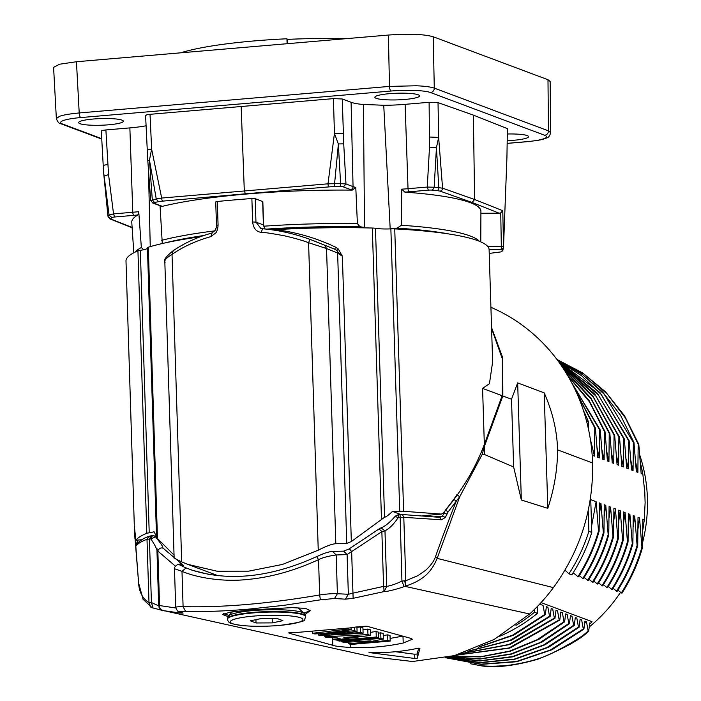 <?xml version="1.0" encoding="UTF-8"?>
<svg xmlns="http://www.w3.org/2000/svg" width="701" height="701" viewBox="0 0 701 701"><rect width="100%" height="100%" fill="white"/><g stroke="black" fill="none" stroke-linecap="round" stroke-linejoin="round"><path stroke-width="1.05" d="M166.487 611.246L371.101 656.627L412.565 661.507L454.362 655.628L494.17 639.443L529.641 613.997A177.204 164.735 -69.5 0 0 553.413 587.613C580.402 550.373 593.449 508.83 592.582 462.984A185.134 172.104 -69.5 0 0 490.919 307.301M369.024 652.552L414.817 658.484L417.244 658.283L419.952 648.197L418.085 648.267M369.585 652.386C385.813 653.078 401.98 651.693 418.076 648.232M402.996 636.438L403.206 643.036L412.311 639.277L411.443 638.541L368.174 626.598C368.787 625.572 352.577 627.185 350.307 627.894L297.881 632.363C290.144 632.284 287.357 632.591 289.539 633.292L288.689 632.88M289.531 633.327L332.8 645.27C334.088 646.024 340.081 646.778 350.78 647.522C368.323 648.215 385.795 646.716 403.198 643.01M305.058 614.418L310.219 610.72L305.706 608.407L292.168 607.627L251.256 609.896L230.839 612.043L222.375 614.444L228.009 616.573M153.247 608.021L161.773 610.256M162.676 610.518L180.595 613.077L183.092 613.051L179.868 611.736M178.676 611.421L185.563 611.403M175.933 607.548C174.952 606.996 177.335 606.698 183.092 606.654L185.563 611.377C204.341 611.877 225.371 611.132 248.653 609.143L284.089 605.313L320.392 599.837M174.672 568.791L181.997 571.35L183.092 606.654C222.909 607.618 268.43 603.719 319.656 594.965L320.392 599.863L334.473 598.488M348.888 549.277C349.186 548.533 350.106 549.347 351.648 551.722L352.954 593.169L348.353 594.264L337.391 593.729L334.482 598.514L345.435 599.171L353.146 598.312L384.218 591.556M529.641 613.997L404.81 586.316C405.555 586.027 405.502 584.187 404.643 580.805L401.936 581.094C396.293 583.837 391.219 585.598 386.715 586.387L384.209 591.556C384.989 592.24 400.061 588.384 404.074 586.553L405.152 586.211C425.831 579.692 432.456 569.37 437.17 558.373L459.716 496.772L482.139 454.493L484.663 454.581L513.649 466.989L521.342 499.997L517.662 382.912L511.511 399.219L502.827 395.969L484.742 445.459L481.806 450.971M418.672 648.162L417.104 654.015L414.685 654.226L395.539 651.72M390.115 638.418L402.637 636.149M390.203 641.082L387.855 640.39L360.971 643.448L383.368 639.084L380.906 638.366L341.589 641.73L343.937 642.414L370.952 640.854C362.329 642.379 362.566 642.651 348.458 643.737L350.877 644.429L390.203 641.082L390.028 635.518L387.679 634.834L383.254 635.562M378.479 633.205L380.731 632.819L383.193 633.529L383.368 639.084M370.514 632.363L376.095 631.478L378.444 632.171L378.619 637.717L376.271 637.025L336.944 640.39L339.302 641.082L378.619 637.717M367.955 634.624L324.545 636.788L327.034 637.516L336.13 637.568L340.3 638.795L332.809 639.207L335.385 639.96L370.61 635.395L367.955 634.624L367.78 629.077L362.987 629.638M367.78 629.069L370.435 629.84L370.61 635.395M360.621 632.495L360.445 626.957L362.925 627.667L363.1 633.213L360.621 632.512L331.056 634.94L357.081 631.478L354.557 630.734L324.773 633.257L351.113 629.735L348.537 628.972L312.488 633.292L312.444 632.1M360.445 626.957L356.949 627.404M348.458 643.728L348.415 642.388M387.855 640.39L387.679 634.834M380.906 638.374L380.731 632.828M341.589 641.739L341.562 641.064M336.944 640.399L336.936 639.89M376.271 637.034L376.095 631.487M324.545 636.806L324.51 635.667M343.858 637.393L359.911 636.368L346.688 638.225L343.858 637.393M346.688 638.225L346.662 637.279M332.809 639.198L332.765 637.586M312.488 633.292L314.688 633.941L345.812 632.495L318.307 635.001L320.506 635.641L363.1 633.231M318.307 634.992L318.272 633.941M357.081 631.47L356.932 626.887M354.557 630.742L354.443 627.211M351.113 629.743L351.052 627.763M348.537 628.999L348.511 628.192M229.087 615.312A44.014 6.554 -1.8 0 1 223.575 613.55M309.991 610.089A44.014 6.554 -1.8 0 1 303.717 612.972M400.078 514.552L401.936 581.094L404.074 586.562M353.146 598.312L352.954 593.169L383.578 586.387L386.724 586.387L384.972 530.78C389.353 528.65 393.717 524.313 398.054 517.759L403.802 517.329L441.542 519.792L445.337 517.443L448.123 511.87M378.181 529.842C378.742 528.869 379.968 529.474 381.861 531.656L383.578 586.387C384.166 589.76 384.069 591.539 383.289 591.723M316.826 556.787L318.543 559.67L319.656 594.965C327.332 593.87 333.247 593.449 337.391 593.729L336.173 554.973L347.1 554.57L381.861 531.656L384.98 530.78L380.993 527.844L378.4 529.36M148.857 536.37L147 539.297L148.998 602.702L151.416 602.536L158.724 605.892L159.556 605.559C159.521 608.249 160.643 609.923 162.921 610.571L165.252 611.027M180.306 564.997L183.39 565.418L163.202 548.226C160.932 547.446 159.136 548.313 157.839 550.82L159.556 605.559L175.767 607.995M158.864 607.005L160.441 609.458M151.267 535.836L149.409 538.797L151.416 602.536L153.055 607.977L161.843 610.282M149.558 602.632C149.9 606.181 150.96 607.933 152.748 607.881L151.968 607.644M153.107 607.995L152.432 607.793M592.573 462.975L557.61 449.884C557.47 469.556 554.202 489.044 547.805 508.33L521.325 499.988M553.413 587.622L437.17 558.373L435.523 556.594C442.936 535.529 449.867 517.014 456.316 501.049L459.725 496.772L456.912 494.634L453.775 499.41L456.325 501.049M453.766 499.401L445.477 510.091L448.176 511.861L456.369 501.04M445.337 517.443L442.506 516.12L445.477 510.091M484.742 445.459L482.139 454.493M557.61 449.884C557.023 430.756 552.546 411.741 544.178 392.84L517.662 382.912M547.814 508.33L544.186 392.84M513.649 466.989L511.511 399.219M435.523 556.594C434.156 560.835 430.94 565.33 425.893 570.079L417.919 575.652L405.791 580.735L405.152 586.211M404.643 580.805L405.791 580.735L403.802 517.329L402.374 514.534L398.475 514.578L395.32 516.138C387.031 525.864 381.502 527.827 380.993 527.844M398.483 514.613L398.597 517.417M442.506 516.111L439.939 517.382M439.518 517.382L441.534 519.792M395.417 516.357L398.054 517.767M378.382 529.378L349.037 548.979L343.692 551.126L347.1 554.57L348.353 594.264L345.435 599.162M332.668 551.538L336.173 554.973M246.27 579.578C269.92 577.563 294.017 570.921 318.543 559.67C322.784 557.567 328.673 555.998 336.208 554.973M186.089 567.941L193.064 570.491L210.116 574.689M186.124 567.854L182.032 571.359C197.91 578.132 224.276 581.953 246.296 579.587M174.488 568.739L174.488 568.739C173.322 567.705 178.089 563.49 178.553 564.594M186.08 567.976L179.202 564.673M183.39 565.418L182.164 565.085M181.112 563.639L177.432 564.761M157.155 549.146L156.963 550.294L175.355 566.119M163.193 548.235L162.702 547.446M154.29 535.941L155.534 536.878C160.494 542.96 162.886 546.482 162.693 547.455M156.656 537.281L155.534 536.878L150.881 538.911C154.676 544.765 156.709 548.55 156.963 550.294M151.022 535.818L148.84 536.326C144.143 537.912 140.06 540.55 136.599 544.23L136.073 545.93C137.755 543.652 141.4 541.435 147 539.297L150.89 538.911M154.202 535.897L152.529 535.66L150.452 538.648M137.764 542.863L137.37 542.223L135.495 543.958L136.082 545.93M138.553 542.127L137.378 542.232L137.177 540.147M135.337 537.667L135.486 543.958M134.408 528.072L138.544 582.014C138.886 591.521 142.373 598.417 148.998 602.702C149.523 606.076 150.715 607.785 152.564 607.82M138.544 582.014L134.513 532.112M134.469 530.491L134.96 538.666M174.05 555.122L157.453 538.517L154.106 531.805L146.816 533.268C141.234 535.573 137.606 537.886 135.906 540.217L134.32 525.969M147.455 248.207A17.464 2.602 -1.8 0 1 140.34 250.318A6.984 1.043 178.2 0 0 137.939 250.862A181.647 27.05 178.2 0 0 125.996 261.009L134.294 525.102M200.276 236.772A181.647 27.05 178.2 0 0 148.297 247.208A6.984 1.043 178.2 0 0 147.438 247.733A6.984 1.043 178.2 0 0 147.455 247.812M174.365 557.558C173.243 557.549 175.688 558.986 181.682 561.869L172.025 254.384C166.242 257.994 163.938 260.658 165.085 262.367M172.034 254.384L173.068 251.089M172.025 254.384C183.478 246.515 196.411 240.609 210.808 236.658L215.952 232.75C217.275 230.717 217.976 228.114 218.072 224.933L216.469 225.354L216.153 228.053C215.076 229.157 217.792 228.876 211.649 233.109C197.077 237.157 183.977 243.229 172.358 251.326C165.804 256.934 163.289 260.386 164.849 261.675M212.052 233.1L210.808 236.658M263.567 224.793L262.84 201.616L255.225 198.698L251.878 198.541A209.59 31.212 178.2 0 0 234.327 199.916A209.59 31.212 178.2 0 0 217.336 201.494L215.733 201.923L216.469 225.363M264.952 228.973L263.401 224.916L262.665 201.485M262.384 228.763L260.825 228.324M260.719 228.289L255.961 222.129L263.401 224.916M251.878 198.541L252.614 221.98C253.411 228.298 256.268 231.751 261.193 232.346L262.568 228.78C277.946 230.016 293.754 233.547 310.008 239.383C294.429 233.696 278.577 230.147 262.472 228.736L262.568 228.78M261.184 232.346C263.804 232.25 271.655 233.424 284.737 235.869C294.657 238.156 302.604 240.434 308.58 242.695L318.245 550.189L282.503 564.428L248.583 571.166L217.047 571.219L187.754 564.366L181.682 561.869M334.736 249.232L310.008 239.365L308.58 242.704L326.561 248.548M318.245 550.189C326.535 545.983 332.388 543.836 335.823 543.748L346.75 543.424L351.332 541.549L384.551 517.277C386.304 516.803 388.941 514.849 392.472 511.406L400.718 514.499M324.642 245.14L326.543 248.548L337.628 253.035L346.75 543.424M334.64 249.188L311.954 240.101M342.395 256.251L338.311 249.039L335.481 247.111C316.309 238.042 296.357 232.224 275.598 229.656L271.865 229.805M335.481 247.111L334.771 249.179L336.927 250.502M338.311 249.039L336.901 250.546M337.426 251.615L337.619 253.043L342.368 256.277L337.426 251.615M492.637 361.918L489.105 249.6A181.647 27.05 178.2 0 0 394.742 228.894A6.984 1.043 178.2 0 0 390.869 228.885A17.464 2.602 -1.8 0 1 375.473 228.298A6.984 1.043 178.2 0 0 372.319 228.035A181.647 27.05 178.2 0 0 275.589 229.648M390.194 228.912L383.736 105.299A167.276 24.903 178.2 0 0 363.416 104.528L364.529 227.86M417.63 230.401A167.32 24.912 178.2 0 0 390.291 228.342A43.19 6.432 178.2 0 0 397.09 228.149A170.694 25.42 -1.8 0 1 448.964 233.994M390.308 228.912L390.291 228.342M489.105 249.661L500.882 249.644L502.836 250.415A197.191 29.363 -1.8 0 1 501.381 251.843L489.228 253.429M500.882 249.644A2.795 0.543 -90.1 0 0 501.338 246.507L503.432 246.717A2.795 2.611 111.7 0 1 500.882 249.644M487.826 246.559L501.338 246.507L500.733 212.867L502.783 210.712L503.528 246.752L506.928 157.453L507.393 128.633L473.368 115.113L438.029 102.618L429.108 102.293L405.117 104.344A42.104 6.265 -1.8 0 1 383.736 105.299M436.995 190.576L440.044 191.128L472.08 202.458L499.191 213.227L500.733 212.867M499.191 213.227L480.904 213.253M480.79 241.889L480.912 211.29A174.663 26.007 178.2 0 0 404.854 192.127L401.708 189.165L401.41 225.275L397.09 228.149M502.836 250.415L503.528 246.752M472.08 202.458L474.612 199.513L473.368 115.113M440.044 191.128A2.795 2.585 109.5 0 0 442.568 188.183L438.8 187.693L436.434 147.683L438.651 137.422L438.029 102.618M432.464 190.137L434.164 187.237L436.434 147.683L429.511 147.122L427.268 187.053L434.164 187.237A200.258 29.819 -1.8 0 1 438.8 187.693A2.795 1.84 -84.2 0 1 437.03 190.576A197.472 29.407 -1.8 0 0 432.464 190.137A4.215 0.631 -1.8 0 0 428.32 190.155L409.077 191.802A45.644 6.8 178.2 0 1 404.854 192.127M429.108 102.293L429.511 147.122M364.441 227.86L364.432 227.361A167.32 24.912 178.2 0 0 269.219 229.455M200.582 236.658A167.32 24.912 178.2 0 0 196.122 237.367M266.406 229.122A170.694 25.42 -1.8 0 1 359.937 226.738A43.19 6.432 178.2 0 0 364.432 227.361M160.047 205.735L162.29 243.65M359.937 226.738L357.396 223.593L355.784 187.412L352.244 190.12A174.663 26.007 178.2 0 0 246.051 194.072A174.663 26.007 178.2 0 0 162.211 206.383L160.985 206.199M343.718 143.845L345.97 183.96L353.05 186.606A2.795 2.594 -69.5 0 1 350.509 189.568L343.429 186.922L345.97 183.96L340.607 183.671L338.329 143.942L343.718 143.845L342.272 98.981L333.422 98.622L150.04 114.316C146.483 114.684 145.142 115.166 146.01 115.77M334.263 186.659L334.579 183.715L328.007 183.82A2.795 0.894 -94.7 0 0 329.006 186.895A11.181 1.665 -1.8 0 1 334.254 186.659A197.472 29.407 -1.8 0 1 340.213 186.615L340.607 183.671A200.258 29.819 -1.8 0 0 334.579 183.715L338.364 144.248M151.101 200.626L152.292 199.785L149.462 160.1L156.262 198.97L161.677 198.05A2.795 0.99 84.9 0 0 162.772 201.117L245.35 193.809L244.307 190.733L241.144 106.254M148.2 160.573L149.462 160.1L151.626 149.085L150.04 114.316M333.422 98.622L334.438 133.444L338.329 143.942M363.416 104.528A42.104 6.265 -1.8 0 1 351.096 102.285L342.272 98.981M162.106 243.58L162.089 242.993M93.286 119.021A22.353 3.33 -1.8 0 1 123.341 121.203A22.353 3.33 -1.8 0 1 108.716 124.796A22.353 3.33 -1.8 0 1 78.652 122.605A22.353 3.33 -1.8 0 1 93.286 119.021M507.366 133.996A22.353 3.33 -1.8 0 1 528.545 136.66A22.353 3.33 -1.8 0 1 513.921 140.253A22.353 3.33 -1.8 0 1 507.296 140.656M389.502 93.671A22.353 3.33 -1.8 0 1 419.566 95.862A22.353 3.33 -1.8 0 1 404.933 99.446A22.353 3.33 -1.8 0 1 374.869 97.264A22.353 3.33 -1.8 0 1 389.502 93.671M146.053 125.794A42.104 6.265 -1.8 0 1 129.869 127.897L105.886 129.948C102.101 130.368 100.707 130.85 101.706 131.394M103.59 172.306L104.134 176.117L108.559 174.584L105.886 129.948M107.972 216.232L104.125 176.117L109.067 215.058L113.536 213.901L114.587 217.003A4.215 0.631 -1.8 0 0 111.888 217.564L109.067 215.058A200.258 29.819 -1.8 0 0 108.112 215.987A2.795 2.734 43 0 0 110.942 218.475A197.472 29.407 -1.8 0 1 111.888 217.564M132.112 227.457L111.459 219.247L110.951 218.475M143.784 249.722L141.348 247.523L138.745 211.667L137.904 214.97A174.663 26.007 178.2 0 0 131.77 222.261L133.812 252.789M56.387 118.548L59.576 116.287C63.414 114.938 69.951 113.825 79.213 112.957L76.444 61.741L59.708 64.194L53.583 67.331M550.145 81.491L547.989 79.73L548.445 130.85L550.557 132.647M433.218 36.759C424 34.165 409.06 33.595 388.398 35.05L389.476 86.407L416.175 85.776C424.464 86.092 430.51 86.871 434.287 88.116L433.218 36.759L547.989 79.73M76.444 61.741L388.398 35.05M346.452 38.643A132.042 19.663 178.2 0 0 287.322 39.387L286.937 38.774A136.231 20.285 178.2 0 0 254.349 40.912A136.231 20.285 178.2 0 0 180.665 52.82M286.937 38.774L287.095 43.716M287.454 43.69L287.322 39.387M148.454 169.773L150.251 246.629M392.472 511.406L403.61 511.292L441.262 514.087L442.83 513.456C461.679 491.27 475.515 468.268 484.338 444.425L502.144 395.714L482.577 388.389L489.429 383.745L492.628 361.874M441.7 514.087L422.624 515.77M502.144 395.714L502.196 358.43L491.585 328.489M260.903 618.615L250.327 620.832L256.031 622.97L272.321 622.891L282.897 620.665L277.193 618.536L260.903 618.615M272.181 618.554L272.321 622.891M255.926 619.658L256.031 622.97M491.559 327.542L502.722 357.782L502.836 395.969M534.416 609.467L534.504 612.253A160.687 149.374 110.5 0 1 515.962 625.336M588.227 510.451L588.884 531.349A160.687 149.374 110.5 0 1 568.914 573.812L564.98 570.132M583.39 410.383A160.687 149.374 -69.5 0 1 588.288 421.441L586.457 420.749M588.288 421.441L588.542 429.538M590.33 439.185L594.474 456.132L592.179 455.273M576.608 392.84L595.403 428.136L594.772 427.899L594.474 456.132M594.772 427.899L577.405 394.654M597.112 447.948L599.302 457.937L597.769 457.367L595.394 428.136M571.324 382.054L600.222 429.941L599.592 429.704L599.294 457.937M599.592 429.713L571.955 383.254M601.931 449.753L604.122 459.742L602.597 459.173L600.214 429.941M567.179 374.72L589.059 400.508L605.051 431.746L604.411 431.509L604.113 459.742M604.411 431.518L589.392 401.752L567.679 375.552M606.751 451.558L608.941 461.547L607.417 460.978L605.042 431.746M564.016 369.62L590.741 397.8L609.87 433.551L609.239 433.314L608.941 461.547M609.239 433.323L591.258 399.184L564.401 370.207M611.579 453.363L613.769 463.352L612.236 462.783L609.861 433.551M561.632 366.01L592.739 395.82L614.689 435.356L614.058 435.119L613.761 463.352M614.058 435.128L593.449 397.362L561.922 366.439M616.398 455.168L618.589 465.157L617.064 464.588L614.681 435.356M559.862 363.46L594.974 394.374L619.518 437.161L618.878 436.925L618.589 465.157M618.878 436.933L595.894 396.074L560.073 363.758M623.408 466.962L622.707 463.405L623.391 463.282L623.408 466.962L621.883 466.393L619.509 437.161M621.217 456.938L622.716 463.396M558.592 361.69L597.348 393.261L624.337 438.966L623.706 438.73L623.391 463.291M623.706 438.738L598.523 395.162L558.732 361.891M626.046 458.787L628.236 468.767L626.703 468.198L624.328 438.966M557.724 360.516L599.977 392.578L629.156 440.771L628.525 440.535L628.227 468.767M628.525 440.543L601.318 394.575L581.418 375.613L557.821 360.638M630.865 460.583L633.056 470.573L631.531 470.003L629.148 440.771M557.199 359.806L581.19 373.423L602.667 392.069L620.587 415.36L633.984 442.576L633.345 442.349L633.056 470.573M633.345 442.349L604.227 394.216L582.733 374.763L557.251 359.876M635.684 462.388L637.875 472.378L636.35 471.808L633.976 442.576M556.953 359.473L582.505 372.836L605.462 391.763L624.6 415.886L638.804 444.381L638.173 444.154L637.875 472.378M638.173 444.154L625.31 417.814L607.241 394.05L584.222 374.194L556.971 359.499M640.425 463.089A152.301 141.584 -69.5 0 1 642.852 474.244L641.17 473.613L638.795 444.381M642.852 474.244L644.867 493.048M588.884 531.349L591.775 532.436L590.75 499.673L596.13 501.688L598.514 530.92L599.127 531.148L599.434 502.924L600.959 503.493L603.333 532.725L603.955 532.953L604.253 504.729L605.778 505.298L608.161 534.53L608.775 534.758L609.081 506.534L610.597 507.103L612.981 536.335L613.594 536.563L613.901 508.339L615.425 508.908L617.8 538.14L618.422 538.368L618.72 510.144L620.245 510.714L622.628 539.945L623.242 540.173L623.548 511.949L625.064 512.519L627.448 541.75L628.061 541.978L628.368 513.754L629.892 514.324L632.267 543.555L632.889 543.783L633.187 515.559L634.712 516.129L637.095 545.36L637.708 545.588M637.095 545.36C632.46 561.65 625.599 576.888 616.521 591.092L617.143 591.329C626.221 577.125 633.082 561.878 637.717 545.597L638.015 517.364L639.531 517.934L641.914 547.166L642.537 547.393L642.835 519.169L644.28 519.704L645.148 502.021M644.815 493.048L645.095 502.021M568.914 573.812L571.806 574.899A160.687 149.374 -69.5 0 0 591.775 532.436M591.583 526.171L596.13 501.688M598.514 530.92C593.878 547.201 587.017 562.447 577.939 576.651L573.173 572.761M577.939 576.651L578.57 576.879C587.648 562.684 594.501 547.437 599.136 531.148M599.434 514.271L600.959 503.493M603.333 532.725C598.698 549.006 591.846 564.252 582.759 578.456L579.341 575.661M582.759 578.456L583.39 578.684C592.468 564.489 599.32 549.242 603.955 532.953M604.253 516.076L605.778 505.298M608.161 534.53C603.526 550.82 596.665 566.058 587.587 580.262L584.161 577.466M587.587 580.262L588.209 580.498C597.287 566.294 604.148 551.047 608.783 534.758M609.073 517.881L610.597 507.103M612.981 536.335C608.345 552.625 601.484 567.863 592.406 582.067L588.989 579.28M592.406 582.067L593.037 582.303C602.115 568.099 608.967 552.852 613.603 536.563M613.901 519.686L615.425 508.908M617.8 538.14C613.165 554.43 606.312 569.668 597.226 583.872L593.808 581.085M597.226 583.872L597.857 584.108C606.935 569.904 613.787 554.657 618.422 538.377M618.72 521.491L620.245 510.714M622.628 539.945C617.993 556.235 611.132 571.473 602.054 585.677L598.628 582.89M602.054 585.677L602.676 585.913C611.754 571.709 618.615 556.463 623.25 540.182M623.539 523.305L625.064 512.519M627.448 541.75C622.812 558.04 615.951 573.278 606.873 587.482L603.456 584.695M606.873 587.482L607.504 587.718C616.582 573.514 623.434 558.268 628.07 541.987M628.368 525.11L629.892 514.324M632.267 543.555C627.632 559.845 620.779 575.083 611.693 589.287L608.275 586.5M611.693 589.287L612.323 589.523C621.401 575.319 628.254 560.073 632.889 543.792M633.187 526.915L634.712 516.129M616.521 591.092L613.095 588.305M638.006 528.773L639.531 517.934M641.914 547.166C637.279 563.455 630.418 578.693 621.34 592.897L617.923 590.111M642.528 547.393C637.875 563.744 631.023 578.991 621.971 593.134L621.34 592.897M642.835 529.711A152.301 141.584 -69.5 0 0 644.28 519.704M642.659 542.276A150.557 139.963 -69.5 0 0 647.417 498.42A150.557 139.963 -69.5 0 0 639.776 455.115M589.252 626.948A150.557 139.963 -69.5 0 0 620.578 592.275M592.012 621.708L590.61 623.242A152.301 141.584 -69.5 0 1 589.62 624.109M481.307 664.39L481.394 665.713C489.351 666.528 498.963 666.318 510.232 665.065C526.714 662.62 540.445 658.791 551.424 653.56C572.778 642.598 585.002 634.966 588.095 630.663L588.726 630.9L589.769 622.926L590.61 623.242M539.612 604.148L543.073 605.445L544.695 614.418L545.325 614.654L546.368 606.68L547.893 607.25L549.523 616.223L550.145 616.459L551.196 608.486L552.712 609.055L554.342 618.028L554.964 618.264L556.016 610.291L557.54 610.86L559.161 619.833L559.792 620.07L560.835 612.096L562.36 612.665L563.99 621.638L564.612 621.875L565.663 613.901L567.179 614.47L568.809 623.443L569.431 623.68L570.483 615.706L572.007 616.275L573.628 625.248L574.259 625.485L575.302 617.511L576.827 618.08L578.456 627.053L579.079 627.29L580.13 619.316L581.646 619.886L583.276 628.858L583.898 629.095L584.949 621.121L586.474 621.691L584.669 623.268M470.336 663.724L482.016 665.95L470.336 663.724M588.726 630.9C581.874 638.672 564.98 648.101 538.053 659.168C515.077 665.74 496.396 668 482.016 665.95M586.474 621.691L588.095 630.663M583.907 629.095L552.029 649.731L516.628 661.753L481.123 664.382L445.67 657.748M445.766 657.731L480.904 664.162L516.409 661.481L550.346 650.011L582.873 629.183M579.079 627.29L548.594 647.242L514.613 659.352L480.369 662.743L446.309 657.608M446.493 657.573L480.439 662.515L514.359 659.08L546.894 647.54L578.053 627.377M574.259 625.485L545.194 644.718L512.904 656.819L479.957 660.982L447.492 657.345M447.746 657.293L480.334 660.728L512.51 656.574L543.547 645.008L573.225 625.572M569.44 623.68L541.943 642.098L511.458 654.138L479.975 659.054L449.315 656.916M449.656 656.837L480.684 658.756L510.95 653.91L540.34 642.379L568.406 623.767M564.612 621.875L538.867 639.356L510.416 651.247L480.527 656.925L451.952 656.267M452.408 656.145L481.622 656.539L509.741 651.063L537.299 639.636L563.586 621.962M559.792 620.07L509.899 648.074L455.65 655.277M456.246 655.102L509.014 647.952L558.758 620.157M554.973 618.264L510.109 644.482L460.767 653.753M461.573 653.498L508.97 644.447L553.939 618.352M550.145 616.459L511.406 640.223L467.926 651.343M469.057 650.931L509.977 640.337L549.12 616.547M545.325 614.654L513.64 635.194L478.213 647.268M479.598 646.664L512.641 635.141L544.291 614.742M537.194 606.689L537.404 613.34A160.687 149.374 -69.5 0 1 499.699 636.263M541.067 602.58L591.977 621.656M534.504 612.253L537.404 613.34M414.817 658.484L414.685 654.226M417.104 654.015L417.244 658.283M332.8 645.27L332.581 638.252M350.675 644.377L350.78 647.522M181.936 612.753L183.092 613.06M443.391 512.79L446.835 514.035M434.515 516.803L442.375 516.129M484.409 446.397L484.663 454.581M135.67 539.779L135.214 540.699M135.906 540.217L141.874 539.735M137.939 250.862L146.816 533.268M140.34 250.318L149.217 532.742M157.453 538.517L148.297 247.208M218.072 224.933L217.336 201.494M255.225 198.698L255.961 222.129L252.614 221.98M326.543 248.548L335.823 543.748M342.368 256.277L351.332 541.549M372.319 228.035L381.475 519.345M401.41 225.275A173.489 25.832 -1.8 0 1 479.344 241.275M401.708 189.165A42.849 6.379 178.2 0 0 408.026 188.7A2.795 0.946 85.1 0 0 409.077 191.802M429.731 137.037L438.651 137.422L442.568 188.183L474.612 199.513L502.783 210.712M428.32 190.155L427.268 187.053L408.026 188.7L405.117 104.344M165.077 242.914A170.694 25.42 -1.8 0 1 203.693 235.545M263.725 226.204A173.489 25.832 -1.8 0 1 357.396 223.593M161.686 240.338A173.489 25.832 -1.8 0 1 214.769 230.874M351.096 102.285L353.05 186.606A42.849 6.379 178.2 0 0 355.784 187.412M350.509 189.568A45.644 6.8 178.2 0 0 352.244 190.12M340.213 186.615A4.215 0.631 -1.8 0 1 343.429 186.922M245.35 193.809L329.006 186.895M147.596 150.478C146.632 149.979 147.972 149.515 151.626 149.085L161.677 198.05L328.007 183.82L334.438 133.444L343.28 133.733M158.435 201.704L156.27 198.97A200.258 29.819 -1.8 0 0 152.292 199.785L154.518 202.501A197.472 29.407 -1.8 0 1 158.435 201.704A11.181 1.665 -1.8 0 1 162.763 201.117M154.509 202.501A4.206 0.631 -1.8 0 0 153.808 203.141L152.757 202.983M162.211 206.383A45.644 6.8 178.2 0 0 160.888 205.796A2.795 2.594 -69.5 0 1 159.819 205.647L160.993 206.19M153.808 203.141L160.888 205.796M507.261 143.337L526.416 141.698A30.73 4.574 -1.8 0 0 544.633 135.258L430.484 92.523A30.73 4.574 -1.8 0 0 391.044 91.025L80.79 117.566A30.73 4.574 -1.8 0 0 62.564 124.007L101.698 138.658M103.468 166.102C102.574 165.55 103.967 165.05 107.647 164.595M111.459 219.247A2.795 2.611 111.7 0 1 110.346 219.08A2.795 2.611 111.7 0 1 110.329 219.08L132.13 227.737M137.904 214.97A45.644 6.8 178.2 0 1 133.83 215.356A2.795 0.946 -94.9 0 1 132.778 212.254L113.536 213.901L108.559 174.584M135.214 252.088A173.489 25.832 -1.8 0 1 141.348 247.523M129.869 127.897L132.778 212.254A42.849 6.379 178.2 0 0 138.745 211.667M133.83 215.356L114.587 217.003M80.79 117.566A4.188 1.411 85.1 0 1 79.213 112.957L389.476 86.407A4.188 1.411 -94.9 0 0 391.044 91.025M430.484 92.523A4.188 3.899 110.5 0 0 434.287 88.116L548.445 130.85A4.188 3.899 -69.5 0 1 544.642 135.258M62.564 124.007A4.188 3.899 110.5 0 1 60.961 123.788L101.724 139.052M507.261 143.39L526.644 141.733A4.188 1.411 -94.9 0 1 526.416 141.698M403.61 511.292L394.742 228.894M399.736 511.301L390.869 228.885M375.473 228.298L384.551 517.277M482.577 388.389L484.338 444.425M232.452 611.815L228.57 615.855A38.301 5.704 -1.8 0 1 253.227 610.571A38.301 5.704 -1.8 0 1 253.49 610.553A38.301 5.704 -1.8 0 1 304.269 613.471L305.61 616.249A39.125 5.827 178.2 0 0 253.28 612.394A39.125 5.827 178.2 0 0 253.008 612.42A39.125 5.827 178.2 0 0 227.404 618.703L227.422 619.22A39.125 5.827 -1.8 0 1 253.026 612.937A39.125 5.827 -1.8 0 1 253.28 612.911A39.125 5.827 -1.8 0 1 305.627 616.757L304.628 619.439C306.696 620.832 298.258 622.847 279.305 625.467C258.196 627.08 242.204 626.414 231.33 623.469C229.341 623.128 228.044 621.708 227.422 619.22M279.147 625.441A36.329 5.406 -1.8 0 1 278.91 625.467A36.329 5.406 -1.8 0 1 232.487 623.653A36.329 5.406 -1.8 0 1 254.077 616.056A36.329 5.406 -1.8 0 1 254.314 616.039A36.329 5.406 -1.8 0 1 300.738 617.853A36.329 5.406 -1.8 0 1 279.147 625.441M175.697 607.303C176.95 610.448 177.931 611.824 178.641 611.421M178.667 611.447L181.927 612.762M162.851 610.562C161.94 608.617 163.938 614.707 158.698 605.83L156.945 550.355M439.904 517.356L402.374 514.516M343.718 551.135L332.695 551.433M332.563 551.407C328.305 551.818 323.056 553.553 316.808 556.629M316.764 556.559C271.532 577.063 230.305 581.707 193.064 570.483M174.479 568.739L175.697 607.408M182.146 565.032L179.123 564.655M182.067 565.015L180.919 565.085M157.12 549.102L156.945 550.276M157.164 548.936L156.998 549.961M150.899 535.836L153.957 535.809M154.045 535.844L156.525 536.738M152.021 607.662L143.057 599.276L138.5 582.627M147.438 247.733L156.533 536.992M164.814 261.184L174.146 558.189M265.031 228.982L263.567 224.846M260.684 228.342L262.472 228.754M317.001 242.064L310.473 239.54M145.58 115.455L147.788 160.547M147.788 160.476L150.68 200.407M150.671 200.363L152.748 203.001L159.819 205.647M107.972 216.302L103.608 172.577L101.312 131.096M107.963 216.25L110.346 219.08M56.36 118.653L53.6 67.541M550.592 132.647L550.145 81.623M56.36 118.592C57.648 122.027 59.182 123.753 60.961 123.788M526.644 141.733C543.757 139.876 542.653 139.201 546.14 138.141C548.462 137.738 549.952 135.889 550.592 132.585M441.604 514.096L422.843 515.787M141.804 539.77L135.88 540.252M191.995 570.132L191.023 569.79M218.256 575.784L189.095 564.857M228.57 615.855L227.404 618.703M305.61 616.249L305.627 616.757M298.004 607.723L304.269 613.471"/></g></svg>
